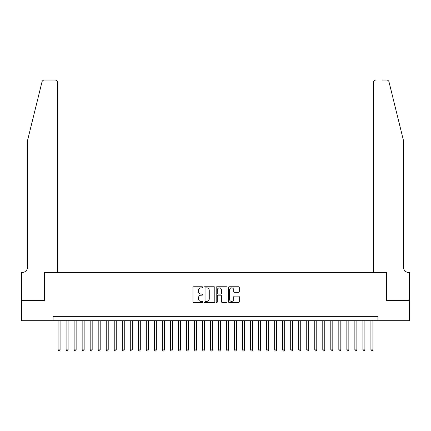 <?xml version="1.0" encoding="UTF-8"?>
<svg xmlns="http://www.w3.org/2000/svg" width="431" height="431" viewBox="0 0 431 431"><rect width="100%" height="100%" fill="white"/><g stroke="black" fill="none" stroke-linecap="round" stroke-linejoin="round"><path stroke-width="0.65" d="M202.667 287.305A0.55 0.55 0 0 0 202.117 286.755L193.751 286.755A0.787 0.787 0 0 0 192.964 287.542L192.964 301.716A0.787 0.787 0 0 0 193.751 302.503L202.117 302.503A0.55 0.55 0 0 0 202.667 301.948A0.55 0.55 0 0 0 202.117 301.398L201.035 301.398A2.521 2.521 0 0 1 198.513 298.877L198.513 297.697A2.521 2.521 0 0 1 201.035 295.181L202.117 295.181A0.55 0.55 0 0 0 202.667 294.626A0.55 0.55 0 0 0 202.117 294.077L201.035 294.077A2.521 2.521 0 0 1 198.513 291.555L198.513 290.375A2.521 2.521 0 0 1 201.035 287.86L202.117 287.86A0.55 0.55 0 0 0 202.667 287.305M238.51 292.304A0.787 0.787 0 0 0 239.297 291.518L239.297 287.542A0.787 0.787 0 0 0 238.51 286.755L229.217 286.755A0.787 0.787 0 0 0 228.43 287.542L228.43 301.716A0.787 0.787 0 0 0 229.217 302.503L238.51 302.503A0.787 0.787 0 0 0 239.297 301.716L239.297 296.911A0.787 0.787 0 0 0 238.51 296.124L234.534 296.124A0.787 0.787 0 0 0 233.747 296.911L233.747 299.292A2.107 2.107 0 0 1 231.641 301.398A2.107 2.107 0 0 1 229.534 299.292L229.534 289.961A2.107 2.107 0 0 1 231.641 287.86A2.107 2.107 0 0 1 233.747 289.961L233.747 291.518A0.787 0.787 0 0 0 234.534 292.304L238.51 292.304M53.072 320.696L21.588 320.696L21.588 300.644L44.652 300.644L44.652 272.57L386.348 272.57L386.348 300.644L409.412 300.644L409.412 320.696L377.928 320.696L377.928 316.688L53.072 316.688L53.072 320.696L377.928 320.696M214.81 287.542A0.787 0.787 0 0 0 214.024 286.755L204.736 286.755A0.787 0.787 0 0 0 203.944 287.542L203.944 301.716A0.787 0.787 0 0 0 204.736 302.503L214.024 302.503A0.787 0.787 0 0 0 214.81 301.716L214.81 287.542M216.976 286.755L226.264 286.755A0.787 0.787 0 0 1 227.056 287.542L227.056 301.716A0.787 0.787 0 0 1 226.264 302.503L222.288 302.503A0.787 0.787 0 0 1 221.502 301.716L221.502 295.968A0.787 0.787 0 0 0 220.715 295.181L218.081 295.181A0.787 0.787 0 0 0 217.289 295.968L217.289 301.948A0.55 0.55 0 0 1 216.739 302.503A0.55 0.55 0 0 1 216.19 301.948L216.19 287.542A0.787 0.787 0 0 1 216.976 286.755M205.598 287.86A0.55 0.55 0 0 0 205.048 288.409L205.048 300.849A0.55 0.55 0 0 0 205.598 301.398L206.74 301.398A2.521 2.521 0 0 0 209.261 298.877L209.261 290.375A2.521 2.521 0 0 0 206.74 287.86L205.598 287.86M221.502 290.004A2.107 2.107 0 0 0 219.395 287.897A2.107 2.107 0 0 0 217.289 290.004L217.289 293.29A0.787 0.787 0 0 0 218.081 294.077L220.715 294.077A0.787 0.787 0 0 0 221.502 293.29L221.502 290.004M58.088 320.696L58.088 349.891L60.092 349.891L60.092 320.696M60.092 349.891L59.489 350.936L58.686 350.936L58.088 349.891M41.996 81.895C42.604 80.575 42.604 80.575 41.996 81.895C42.604 80.575 42.604 80.575 41.996 81.895L27.606 140.22L27.606 266.956A5.614 5.614 0 0 1 21.992 272.57L21.55 272.57L21.55 300.644L44.533 300.644L44.533 272.57L57.684 272.57L57.684 82.472A2.408 2.408 0 0 0 55.281 80.064L44.328 80.064A2.408 2.408 0 0 0 41.996 81.895M48.622 80.064L55.281 80.064C56.73 80.214 57.533 81.017 57.684 82.472L57.684 272.57M27.606 266.956A5.614 5.614 0 0 1 21.992 272.57M398.982 122.339L389.004 81.895C388.396 80.575 388.396 80.575 389.004 81.895C388.396 80.575 388.396 80.575 389.004 81.895L403.394 140.22L403.394 266.956A5.614 5.614 0 0 0 409.008 272.57L409.45 272.57L409.45 300.644L386.467 300.644L386.467 272.57L373.316 272.57L373.316 82.472L373.316 272.57M382.378 80.064L386.672 80.064A2.408 2.408 0 0 1 389.004 81.895M375.719 80.064A2.408 2.408 0 0 0 373.316 82.472C373.467 81.017 374.27 80.214 375.719 80.064M403.394 266.956A5.614 5.614 0 0 0 409.008 272.57M66.105 320.696L66.105 349.891L68.114 349.891L68.114 320.696M68.114 349.891L67.511 350.936L66.708 350.936L66.105 349.891M74.127 320.696L74.127 349.891L76.136 349.891L76.136 320.696M76.136 349.891L75.533 350.936L74.73 350.936L74.127 349.891M82.149 320.696L82.149 349.891L84.153 349.891L84.153 320.696M84.153 349.891L83.555 350.936L82.752 350.936L82.149 349.891M90.171 320.696L90.171 349.891L92.175 349.891L92.175 320.696M92.175 349.891L91.577 350.936L90.774 350.936L90.171 349.891M98.193 320.696L98.193 349.891L100.197 349.891L100.197 320.696M100.197 349.891L99.593 350.936L98.791 350.936L98.193 349.891M106.215 320.696L106.215 349.891L108.219 349.891L108.219 320.696M108.219 349.891L107.615 350.936L106.813 350.936L106.215 349.891M114.231 320.696L114.231 349.891L116.241 349.891L116.241 320.696M116.241 349.891L115.637 350.936L114.835 350.936L114.231 349.891M122.253 320.696L122.253 349.891L124.263 349.891L124.263 320.696M124.263 349.891L123.659 350.936L122.857 350.936L122.253 349.891M130.275 320.696L130.275 349.891L132.279 349.891L132.279 320.696M132.279 349.891L131.681 350.936L130.879 350.936L130.275 349.891M138.297 320.696L138.297 349.891L140.301 349.891L140.301 320.696M140.301 349.891L139.703 350.936L138.901 350.936L138.297 349.891M146.319 320.696L146.319 349.891L148.323 349.891L148.323 320.696M148.323 349.891L147.72 350.936L146.917 350.936L146.319 349.891M154.341 320.696L154.341 349.891L156.345 349.891L156.345 320.696M156.345 349.891L155.742 350.936L154.939 350.936L154.341 349.891M162.358 320.696L162.358 349.891L164.367 349.891L164.367 320.696M164.367 349.891L163.764 350.936L162.961 350.936L162.358 349.891M170.38 320.696L170.38 349.891L172.389 349.891L172.389 320.696M172.389 349.891L171.786 350.936L170.983 350.936L170.38 349.891M178.402 320.696L178.402 349.891L180.406 349.891L180.406 320.696M180.406 349.891L179.808 350.936L179.005 350.936L178.402 349.891M186.424 320.696L186.424 349.891L188.428 349.891L188.428 320.696M188.428 349.891L187.83 350.936L187.027 350.936L186.424 349.891M194.446 320.696L194.446 349.891L196.45 349.891L196.45 320.696M196.45 349.891L195.846 350.936L195.044 350.936L194.446 349.891M202.468 320.696L202.468 349.891L204.472 349.891L204.472 320.696M204.472 349.891L203.868 350.936L203.066 350.936L202.468 349.891M210.484 320.696L210.484 349.891L212.494 349.891L212.494 320.696M212.494 349.891L211.89 350.936L211.088 350.936L210.484 349.891M218.506 320.696L218.506 349.891L220.516 349.891L220.516 320.696M220.516 349.891L219.912 350.936L219.11 350.936L218.506 349.891M226.528 320.696L226.528 349.891L228.532 349.891L228.532 320.696M228.532 349.891L227.934 350.936L227.132 350.936L226.528 349.891M234.55 320.696L234.55 349.891L236.554 349.891L236.554 320.696M236.554 349.891L235.956 350.936L235.154 350.936L234.55 349.891M242.572 320.696L242.572 349.891L244.576 349.891L244.576 320.696M244.576 349.891L243.973 350.936L243.17 350.936L242.572 349.891M250.594 320.696L250.594 349.891L252.598 349.891L252.598 320.696M252.598 349.891L251.995 350.936L251.192 350.936L250.594 349.891M258.611 320.696L258.611 349.891L260.62 349.891L260.62 320.696M260.62 349.891L260.017 350.936L259.214 350.936L258.611 349.891M266.633 320.696L266.633 349.891L268.642 349.891L268.642 320.696M268.642 349.891L268.039 350.936L267.236 350.936L266.633 349.891M274.655 320.696L274.655 349.891L276.659 349.891L276.659 320.696M276.659 349.891L276.061 350.936L275.258 350.936L274.655 349.891M282.677 320.696L282.677 349.891L284.681 349.891L284.681 320.696M284.681 349.891L284.083 350.936L283.28 350.936L282.677 349.891M290.699 320.696L290.699 349.891L292.703 349.891L292.703 320.696M292.703 349.891L292.099 350.936L291.297 350.936L290.699 349.891M298.721 320.696L298.721 349.891L300.725 349.891L300.725 320.696M300.725 349.891L300.121 350.936L299.319 350.936L298.721 349.891M306.737 320.696L306.737 349.891L308.747 349.891L308.747 320.696M308.747 349.891L308.143 350.936L307.341 350.936L306.737 349.891M314.759 320.696L314.759 349.891L316.769 349.891L316.769 320.696M316.769 349.891L316.165 350.936L315.363 350.936L314.759 349.891M322.781 320.696L322.781 349.891L324.785 349.891L324.785 320.696M324.785 349.891L324.187 350.936L323.385 350.936L322.781 349.891M330.803 320.696L330.803 349.891L332.807 349.891L332.807 320.696M332.807 349.891L332.209 350.936L331.407 350.936L330.803 349.891M338.825 320.696L338.825 349.891L340.829 349.891L340.829 320.696M340.829 349.891L340.226 350.936L339.423 350.936L338.825 349.891M346.847 320.696L346.847 349.891L348.851 349.891L348.851 320.696M348.851 349.891L348.248 350.936L347.445 350.936L346.847 349.891M354.864 320.696L354.864 349.891L356.873 349.891L356.873 320.696M356.873 349.891L356.27 350.936L355.467 350.936L354.864 349.891M362.886 320.696L362.886 349.891L364.895 349.891L364.895 320.696M364.895 349.891L364.292 350.936L363.489 350.936L362.886 349.891M370.908 320.696L370.908 349.891L372.912 349.891L372.912 320.696M372.912 349.891L372.314 350.936L371.511 350.936L370.908 349.891"/></g></svg>
